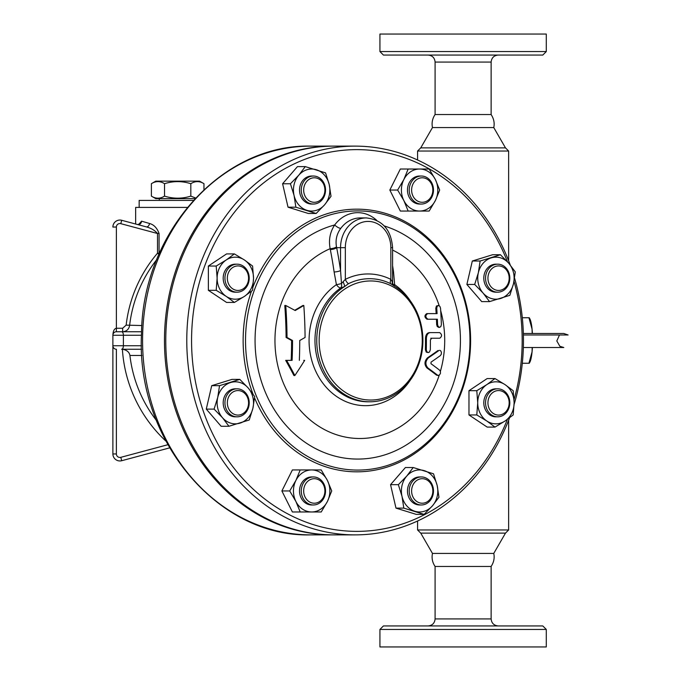 <?xml version="1.0" encoding="UTF-8"?>
<svg xmlns="http://www.w3.org/2000/svg" width="681" height="681" viewBox="0 0 681 681"><rect width="100%" height="100%" fill="white"/><g stroke="black" fill="none" stroke-linecap="round" stroke-linejoin="round"><path stroke-width="1.02" d="M542.791 625.933L383.437 625.933L379.93 629.44L546.29 629.44L542.791 625.933M546.29 629.44L546.29 646.95L379.93 646.95L379.93 629.44M498.134 625.933C493.912 625.49 491.58 623.158 491.129 618.935L491.129 566.464L435.091 566.464L435.091 618.935C434.674 623.183 432.341 625.516 428.094 625.933M435.091 566.464C432.401 562.48 431.524 558.139 432.469 553.432L493.759 553.432L505.481 533.129L508.639 529.963L417.581 529.963L420.747 533.129L505.481 533.129M491.129 566.464C493.87 562.208 494.747 557.858 493.759 553.432M508.639 260.772L508.639 151.037L417.581 151.037L417.581 160.001M508.639 420.228L508.639 529.963M529.265 317.738L529.852 318.819A22.762 3.95 90 0 1 532.065 329.119L528.924 317.738L522.293 317.738M522.293 363.262L528.924 363.262L532.065 351.881A22.762 3.95 90 0 1 529.852 362.181L529.265 363.262M532.406 347.506A22.762 3.95 90 0 1 532.065 351.881L532.193 347.506M532.193 333.494L532.065 329.119A22.762 3.95 90 0 1 532.406 333.494M420.747 147.871L505.481 147.871L493.759 127.568L432.469 127.568L420.747 147.871L417.581 151.037M508.639 151.037L505.481 147.871M491.129 114.536L435.091 114.536L435.091 62.065L491.129 62.065L491.129 114.536C493.87 118.792 494.747 123.142 493.759 127.568M491.129 62.065C491.58 57.842 493.912 55.51 498.134 55.067M383.437 55.067L542.791 55.067L546.29 51.56L379.93 51.56L383.437 55.067M546.29 51.56L546.29 34.05L379.93 34.05L379.93 51.56M333.452 534.874A194.374 168.335 -90 0 1 332.796 534.874A194.374 168.335 -90 0 1 164.461 340.5A194.374 168.335 -90 0 1 332.796 146.126A194.374 168.335 -90 0 1 333.452 146.126M116.383 453.955L112.884 453.955L112.884 345.752L112.884 453.955A7.006 7.006 0 0 0 121.703 460.714L169.595 447.885L121.703 460.714L120.792 457.334A3.499 3.499 0 0 1 116.383 453.955L116.383 349.259A3.499 3.499 0 0 1 112.884 345.752L112.884 335.248A3.499 3.499 0 0 1 116.383 331.741L122.648 331.741C126.53 331.443 128.845 329.374 129.611 325.535A130.795 130.795 0 0 1 156.749 259.623M121.703 220.286A7.006 7.006 0 0 0 112.884 227.045L116.383 227.045A3.499 3.499 0 0 1 120.792 223.666L121.703 220.286L146.279 226.867C151.037 228.109 154.783 230.323 157.507 233.506L159.065 233.506C157.107 228.033 153.932 224.696 149.531 223.487L141.571 221.172L138.686 224.441M121.644 331.741L116.383 331.741L116.383 328.242C114.263 328.668 113.097 331 112.884 335.248L123.389 335.248A3.499 1.754 -90 0 0 121.644 331.741L141.571 331.741M156.349 420.347A130.48 130.48 0 0 1 129.926 355.465C129.279 352.051 126.768 349.983 122.384 349.259L141.571 349.259M129.926 355.465L141.895 355.465M141.895 325.535L126.147 325.135L122.648 328.242L122.648 331.741M120.792 223.666L157.507 233.506L157.507 253.204L158.911 254.413M159.848 252.276L159.065 253.204A3.499 1.107 -137.7 0 1 159.311 253.502M187.335 207.416L135.647 207.416L135.647 224.023M139.154 207.416L139.154 200.41L193.37 200.41M194.979 198.656L155.787 198.656L151.386 196.119C155.77 198.861 160.154 198.861 164.53 196.119C173.297 198.861 182.057 198.861 190.816 196.119L195.6 197.992M164.53 183.683C160.154 180.942 155.77 180.942 151.386 183.683L155.787 181.146L199.567 181.146L203.959 183.683C199.584 180.942 195.2 180.942 190.816 183.683C182.057 180.942 173.297 180.942 164.53 183.683L164.53 196.119M151.386 196.119L151.386 183.683M190.816 196.119L190.816 183.683M203.959 189.659L203.959 183.683M146.279 226.867A3.499 2.298 105 0 0 149.531 223.487M141.571 221.172A3.499 2.979 -75 0 1 137.656 224.56L139.205 224.058L139.009 224.551M355.116 534.874L334.107 534.874A194.374 168.335 -90 0 1 165.772 340.5A194.374 168.335 -90 0 1 334.107 146.126L355.116 146.126A194.374 168.335 90 0 0 186.781 340.5A194.374 168.335 90 0 0 355.116 534.874A194.374 168.335 90 0 0 509.567 417.811M514.112 404.361A194.374 168.335 90 0 0 514.564 278.146M510.256 265.054A194.374 168.335 90 0 0 355.116 146.126M507.388 419.394A190.876 165.304 -90 0 1 321.917 527.06A190.876 165.304 -90 0 1 191.565 340.5A190.876 165.304 -90 0 1 322.028 153.915A190.876 165.304 -90 0 1 507.481 261.836M514.01 281.262A190.876 165.304 -90 0 1 514.053 399.585M489.554 301.615L481.731 301.615L466.877 284.454L472.316 261.019L492.61 254.737L500.433 254.737L508.801 263.317L515.287 271.898L513.508 283.619L509.848 295.333L489.554 301.615L483.059 293.034L474.691 284.454L478.351 272.74L480.131 261.019L500.433 254.737M494.993 427.089L487.17 427.089L468.971 414.959L468.971 390.69L487.17 378.559L494.993 378.559L505.03 384.62L513.185 390.69L514.129 402.82L513.185 414.959L505.03 421.02L494.993 427.089L486.83 421.02L476.794 414.959L477.73 402.82L476.794 390.69L486.83 384.62L494.993 378.559M424.101 514.393L416.287 514.393L395.984 508.12L390.545 484.676L405.408 467.524L413.222 467.524L433.516 473.806L437.176 485.519L438.956 497.241L432.469 505.821L424.101 514.393L403.799 508.12L402.02 496.398L398.359 484.676L406.736 476.104L413.222 467.524M313.405 511.976L292.396 511.976L281.883 490.958L292.396 469.95L313.405 469.95M228.952 426.263L221.129 426.263L206.275 409.102L211.714 385.667L232.008 379.385L239.823 379.385L248.19 387.966L254.685 396.546L252.906 408.26L249.246 419.981L228.952 426.263L222.457 417.683L214.089 409.102L217.75 397.381L219.529 385.667L239.823 379.385M234.383 302.441L226.569 302.441L208.369 290.31L208.369 266.041L226.569 253.911L234.383 253.911L244.428 259.98L252.583 266.041L253.528 278.18L252.583 290.31L244.428 296.38L234.383 302.441L226.228 296.38L216.192 290.31L217.128 278.18L216.192 266.041L226.228 259.98L234.383 253.911M316.154 213.476L308.34 213.476L288.037 207.194L282.598 183.759L297.461 166.607L305.275 166.607L325.578 172.88L329.229 184.602L331.017 196.324L324.522 204.896L316.154 213.476L295.86 207.194L294.073 195.481L290.421 183.759L298.789 175.179L305.275 166.607M421.352 211.05L408.157 211.05L403.842 200.546L397.644 190.042L403.842 179.537L408.157 169.024L421.352 169.024M408.157 211.05L400.334 211.05L389.83 190.042L400.334 169.024L408.157 169.024M253.06 394.171A131.339 113.744 -90 0 1 243.134 340.5A131.339 113.744 -90 0 1 251.434 291.247M253.017 286.948A131.339 113.744 -90 0 1 425.965 236.171A131.339 113.744 -90 0 1 428.834 442.199A131.339 113.744 -90 0 1 254.566 397.891M245.526 340.5A129.586 112.22 90 0 0 413.861 452.72A129.586 112.22 90 0 0 413.861 228.28A129.586 112.22 90 0 0 245.526 340.5M376.687 220.329A35.02 30.33 90 0 0 334.677 224.968C330.013 232.068 328.497 239.976 330.149 248.684A98.004 84.878 90 0 0 299.649 409.596A98.004 84.878 90 0 0 439.185 375.316M440.394 371.375A98.004 84.878 90 0 0 440.692 310.689M439.185 305.684A98.004 84.878 90 0 0 392.588 250.08M287.024 337.47A248.786 62.192 26.6 0 1 292.524 340.5A238.359 119.175 90 0 1 292.106 360.36L286.616 360.36A237.133 102.686 56.3 0 1 294.856 375.52L293.928 375.52A235.268 101.878 -123.7 0 0 285.68 360.36L291.179 360.36A236.503 118.247 -90 0 0 291.596 340.5A247.007 61.75 -153.4 0 0 286.088 337.47A234.605 117.302 -90 0 0 284.786 305.48L285.731 305.48A236.477 118.239 90 0 1 287.024 337.47L286.088 337.47M294.728 310.272A241.738 60.43 -26.6 0 0 302.892 305.48L303.811 305.48A243.551 60.89 153.4 0 1 295.205 310.536A251.808 62.95 -153.4 0 0 285.731 305.48M294.856 375.52A247.007 106.96 -56.3 0 0 304.671 360.36L303.76 360.36M428.264 352.579L429.515 351.983L430.324 349.779A240.546 120.273 -90 0 0 430.409 339.972L431.643 338.227L439.756 338.227C442.156 336.363 442.139 334.499 439.688 332.617L430.349 332.617C427.974 332.898 426.655 334.763 426.4 338.227A242.24 121.124 90 0 1 426.315 349.779L426.8 351.66L428.247 352.579L426.255 352.12L425.404 349.779A240.419 120.205 -90 0 0 425.489 338.227C425.744 334.763 427.064 332.898 429.43 332.617L438.751 332.617M439.756 338.227L430.724 338.227M438.675 327.365L437.245 326.514L436.649 324.565A235.064 117.532 -90 0 0 436.436 319.227L427.03 319.227C424.365 317.32 424.272 315.448 426.749 313.618L436.146 313.618A235.064 117.532 -90 0 0 435.806 308.28L436.427 306.016L438.411 305.48M438.453 375.52L436.683 375.231A250.293 55.553 -156.8 0 0 426.936 367.936C424.203 364.641 424.365 361.296 427.413 357.891A245.756 54.548 -23.2 0 0 437.874 350.596L438.802 350.596A247.543 54.94 156.8 0 1 428.332 357.891C425.276 361.296 425.123 364.641 427.864 367.936A252.038 55.944 23.2 0 1 437.628 375.231L439.092 375.359L440.403 373.52L440.403 371.4L439.654 370.209A251.8 55.885 -156.8 0 0 430.971 363.697L431.047 362.13A246.386 54.684 -23.2 0 0 440.352 355.618L441.305 354.171L441.407 352.239L440.564 350.655L439.654 350.306M330.319 249.595A5.252 1.668 168.9 0 0 336.669 247.688L336.499 246.897A5.252 1.737 170.1 0 1 330.149 248.684L330.319 249.595A248.054 124.027 90 0 1 334.124 272L336.414 284.649A65.18 56.446 90 0 0 323.458 383.973A65.18 56.446 90 0 0 410.379 380.049M410.379 300.951A65.18 56.446 90 0 0 394.631 284.667L393.541 272.008A248.054 124.027 -90 0 0 392.588 265.667M334.124 272A5.252 1.26 171.8 0 0 340.551 270.561L341.487 283.483A5.252 0.809 167.9 0 1 336.414 284.649A5.252 2.247 -124.8 0 0 340.687 287.986L344.697 286.514A61.29 53.075 90 0 0 318.359 355.465A61.29 53.075 90 0 0 369.826 401.79A61.29 53.075 90 0 0 421.301 355.473A61.29 53.075 90 0 0 394.98 286.531L390.707 283.722A61.801 53.527 -90 0 0 348.451 283.713A5.252 2.418 63.6 0 1 345.335 279.355L341.487 283.483A5.252 3.064 -106.5 0 1 340.687 287.986A61.29 53.075 -90 0 0 316.903 356.895A61.29 53.075 -90 0 0 368.055 401.79L369.826 401.79M394.282 286.08A5.252 2.247 124.8 0 1 394.631 284.667A5.252 1.345 178.2 0 1 392.639 283.926M422.271 340.5A59.536 51.56 -90 0 1 379.147 399.236A59.536 51.56 -90 0 1 321.909 359.73A59.536 51.56 -90 0 1 346.288 288.063A59.536 51.56 -90 0 1 422.271 340.5M343.164 281.891A5.252 0.579 66.6 0 1 344.697 286.514L348.451 283.713M393.252 285.441L392.307 281.9L390.834 279.363A5.252 2.409 -63.6 0 0 390.707 283.722M336.499 246.897C335.273 240.121 336.695 233.949 340.764 228.373A29.768 25.784 -90 0 1 360.385 217.92L366.335 217.92A29.768 25.784 90 0 0 340.551 247.688L345.335 247.688A26.27 22.745 -90 0 1 368.089 221.419A26.27 22.745 -90 0 1 390.834 247.688L390.834 279.363A66.542 57.63 90 0 0 345.335 279.355L345.335 247.688M392.588 271.906A5.252 1.26 171.8 0 0 393.541 272.008M384.297 225.964A118.562 102.678 90 0 1 441.177 409.621A118.562 102.678 90 0 1 272.281 406.216A118.562 102.678 90 0 1 334.677 224.968A5.252 1.702 -143.6 0 0 340.764 228.373M427.668 313.618C425.191 315.456 425.284 317.32 427.949 319.227L437.372 319.227A236.928 118.46 90 0 1 437.585 324.565L438.138 326.446L439.577 327.365L440.845 326.608L441.373 324.565A234.809 117.404 -90 0 0 440.53 308.28L439.892 306.365L438.453 305.48L437.134 306.365L436.751 308.28A236.928 118.46 90 0 1 437.083 313.618L426.749 313.618M427.949 319.227L427.03 319.227M430.349 332.617L429.43 332.617M299.334 360.36A240.657 120.333 -90 0 0 299.742 340.5A249.34 62.337 -26.6 0 0 305.071 337.47A242.24 121.124 -90 0 0 303.811 305.48M286.616 360.36L285.68 360.36M292.524 340.5L291.596 340.5M292.106 360.36L291.179 360.36M389.83 190.042L397.644 190.042M429.166 211.05L419.598 211.05A21.017 18.2 90 0 0 435.363 200.546L429.166 211.05M439.679 190.042L435.363 200.546A21.017 18.2 90 0 0 435.363 179.537L439.679 190.042M429.166 169.024L435.363 179.537A21.017 18.2 90 0 0 419.598 169.024L429.166 169.024M419.598 169.024A21.017 18.2 90 0 0 403.842 179.537A21.017 18.2 90 0 0 403.842 200.546A21.017 18.2 90 0 0 419.598 211.05M421.352 204.053L419.598 204.053A14.012 12.13 -90 0 1 407.468 190.042A14.012 12.13 -90 0 1 419.598 176.03L421.352 176.03A14.012 12.13 90 0 0 409.221 190.042A14.012 12.13 90 0 0 421.352 204.053A14.012 12.13 90 0 0 433.482 190.042A14.012 12.13 90 0 0 421.352 176.03M411.613 190.042A12.258 10.615 -90 0 1 427.532 179.426A12.258 10.615 -90 0 1 427.532 200.657A12.258 10.615 -90 0 1 411.613 190.042M282.598 183.759L290.421 183.759M288.037 207.194L295.86 207.194M208.369 290.31L216.192 290.31M327.416 501.463L321.219 511.976L311.651 511.976A21.017 18.2 90 0 0 327.416 501.463A21.017 18.2 90 0 0 327.416 480.454L331.732 490.958L327.416 501.463M321.219 469.95L327.416 480.454A21.017 18.2 90 0 0 311.651 469.95L321.219 469.95M390.545 484.676L398.359 484.676M468.971 390.69L476.794 390.69M468.971 414.959L476.794 414.959M472.316 261.019L480.131 261.019M466.877 284.454L474.691 284.454M208.369 266.041L216.192 266.041M211.714 385.667L219.529 385.667M206.275 409.102L214.089 409.102M281.883 490.958L289.706 490.958L295.894 480.454L300.21 469.95M300.21 511.976L295.894 501.463L289.706 490.958M395.984 508.12L403.799 508.12M298.789 175.179A21.017 18.2 90 0 0 294.073 195.481A21.017 18.2 90 0 0 306.944 210.335A21.017 18.2 90 0 0 324.522 204.896A21.017 18.2 90 0 0 329.229 184.602A21.017 18.2 90 0 0 316.367 169.739A21.017 18.2 90 0 0 298.789 175.179M313.405 204.053L311.651 204.053A14.012 12.13 -90 0 1 303.079 199.95A14.012 12.13 -90 0 1 300.449 184.679A14.012 12.13 -90 0 1 311.651 176.03L313.405 176.03A14.012 12.13 90 0 0 302.194 184.679A14.012 12.13 90 0 0 304.824 199.95A14.012 12.13 90 0 0 313.405 204.053A14.012 12.13 90 0 0 325.535 190.042A14.012 12.13 90 0 0 313.405 176.03M217.128 278.18A21.017 18.2 90 0 0 226.228 296.38A21.017 18.2 90 0 0 244.428 296.38A21.017 18.2 90 0 0 253.528 278.18A21.017 18.2 90 0 0 244.428 259.98A21.017 18.2 90 0 0 226.228 259.98A21.017 18.2 90 0 0 217.128 278.18M237.073 292.183L235.328 292.183A14.012 12.13 -90 0 1 223.189 278.18A14.012 12.13 -90 0 1 235.328 264.168L237.073 264.168A14.012 12.13 90 0 0 224.943 278.18A14.012 12.13 90 0 0 237.073 292.183A14.012 12.13 90 0 0 249.212 278.18A14.012 12.13 90 0 0 237.073 264.168M222.457 417.683A21.017 18.2 90 0 0 240.035 423.122A21.017 18.2 90 0 0 252.906 408.26A21.017 18.2 90 0 0 248.19 387.966A21.017 18.2 90 0 0 230.612 382.526A21.017 18.2 90 0 0 217.75 397.381A21.017 18.2 90 0 0 222.457 417.683M237.073 416.832L235.328 416.832A14.012 12.13 -90 0 1 223.189 402.82A14.012 12.13 -90 0 1 235.328 388.817L237.073 388.817A14.012 12.13 90 0 0 224.943 402.82A14.012 12.13 90 0 0 237.073 416.832A14.012 12.13 90 0 0 245.654 412.729A14.012 12.13 90 0 0 248.284 397.457A14.012 12.13 90 0 0 237.073 388.817M311.651 469.95A21.017 18.2 90 0 0 295.894 480.454A21.017 18.2 90 0 0 295.894 501.463A21.017 18.2 90 0 0 311.651 511.976M313.405 504.97L311.651 504.97A14.012 12.13 -90 0 1 299.521 490.958A14.012 12.13 -90 0 1 311.651 476.947L313.405 476.947A14.012 12.13 90 0 0 301.274 490.958A14.012 12.13 90 0 0 313.405 504.97A14.012 12.13 90 0 0 325.535 490.958A14.012 12.13 90 0 0 313.405 476.947M432.469 505.821A21.017 18.2 90 0 0 437.176 485.519A21.017 18.2 90 0 0 424.314 470.665A21.017 18.2 90 0 0 406.736 476.104A21.017 18.2 90 0 0 402.02 496.398A21.017 18.2 90 0 0 414.891 511.261A21.017 18.2 90 0 0 432.469 505.821M421.352 504.97L419.598 504.97A14.012 12.13 -90 0 1 407.468 490.958A14.012 12.13 -90 0 1 419.598 476.947L421.352 476.947A14.012 12.13 90 0 0 409.221 490.958A14.012 12.13 90 0 0 421.352 504.97A14.012 12.13 90 0 0 432.563 496.321A14.012 12.13 90 0 0 429.932 481.05A14.012 12.13 90 0 0 421.352 476.947M514.129 402.82A21.017 18.2 90 0 0 505.03 384.62A21.017 18.2 90 0 0 486.83 384.62A21.017 18.2 90 0 0 477.73 402.82A21.017 18.2 90 0 0 486.83 421.02A21.017 18.2 90 0 0 505.03 421.02A21.017 18.2 90 0 0 514.129 402.82M497.683 416.832L495.93 416.832A14.012 12.13 -90 0 1 483.799 402.82A14.012 12.13 -90 0 1 495.93 388.817L497.683 388.817A14.012 12.13 90 0 0 485.544 402.82A14.012 12.13 90 0 0 497.683 416.832A14.012 12.13 90 0 0 509.814 402.82A14.012 12.13 90 0 0 497.683 388.817M508.801 263.317A21.017 18.2 90 0 0 491.222 257.878A21.017 18.2 90 0 0 478.351 272.74A21.017 18.2 90 0 0 483.059 293.034A21.017 18.2 90 0 0 500.637 298.474A21.017 18.2 90 0 0 513.508 283.619A21.017 18.2 90 0 0 508.801 263.317M497.683 292.183L495.93 292.183A14.012 12.13 -90 0 1 484.719 283.543A14.012 12.13 -90 0 1 487.349 268.271A14.012 12.13 -90 0 1 495.93 264.168L497.683 264.168A14.012 12.13 90 0 0 489.103 268.271A14.012 12.13 90 0 0 486.472 283.543A14.012 12.13 90 0 0 497.683 292.183A14.012 12.13 90 0 0 509.814 278.18A14.012 12.13 90 0 0 497.683 264.168M306.773 198.707A12.258 10.615 -90 0 1 311.532 178.201A12.258 10.615 -90 0 1 324.539 193.217A12.258 10.615 -90 0 1 306.773 198.707M237.95 290.438A12.258 10.615 -90 0 1 228.756 272.051A12.258 10.615 -90 0 1 247.143 272.051A12.258 10.615 -90 0 1 237.95 290.438M245.458 411.494A12.258 10.615 -90 0 1 227.701 405.995A12.258 10.615 -90 0 1 240.699 390.979A12.258 10.615 -90 0 1 245.458 411.494M324.897 490.958A12.258 10.615 -90 0 1 308.97 501.574A12.258 10.615 -90 0 1 308.97 480.343A12.258 10.615 -90 0 1 324.897 490.958M429.737 482.293A12.258 10.615 -90 0 1 424.978 502.799A12.258 10.615 -90 0 1 411.971 487.783A12.258 10.615 -90 0 1 429.737 482.293M498.552 390.562A12.258 10.615 -90 0 1 507.745 408.949A12.258 10.615 -90 0 1 489.358 408.949A12.258 10.615 -90 0 1 498.552 390.562M491.052 269.506A12.258 10.615 -90 0 1 508.809 275.005A12.258 10.615 -90 0 1 495.811 290.021A12.258 10.615 -90 0 1 491.052 269.506M568.116 334.984L563.8 333.494L523.348 333.494L563.8 333.494L568.116 334.984L523.391 334.984M491.129 618.935L435.091 618.935M332.796 534.874L310.902 534.874A194.374 168.335 -90 0 1 142.567 340.5A194.374 168.335 -90 0 1 310.902 146.126L332.796 146.126M122.648 328.242L116.383 328.242L116.383 227.045M121.644 349.259A3.499 1.754 -90 0 0 123.389 345.752L112.884 345.752M141.461 345.752L123.389 345.752L123.389 335.248L141.461 335.248M122.384 349.259A137.443 137.443 0 0 0 165.798 441.007M167.807 444.736L120.792 457.334M159.065 233.506L159.065 253.204L157.507 253.204A134.276 134.276 0 0 0 126.147 325.135M340.551 247.688L340.551 270.561A253.255 126.632 -90 0 0 336.669 247.688L340.551 247.688M390.834 247.688L392.588 247.688C391.141 229.71 382.39 219.793 366.335 217.92M392.307 281.9A5.252 4.435 -42.4 0 0 393.116 285.279M437.628 375.231L436.683 375.231M427.864 367.936L426.936 367.936M428.332 357.891L427.413 357.891M438.802 350.596L437.874 350.596M437.585 324.565L436.649 324.565M436.751 308.28L435.806 308.28M426.4 338.227L425.489 338.227M426.315 349.779L425.404 349.779M432.469 553.432L420.747 533.129M417.581 520.999L417.581 529.963M432.469 127.568C431.524 122.861 432.401 118.52 435.091 114.536M435.091 62.065C434.674 57.817 432.341 55.484 428.094 55.067M310.902 534.874C217.545 537.632 135.732 439.424 141.495 333.707C142.389 232.74 221.929 143.751 310.902 146.126M112.884 335.248L113.097 334.048M159.286 200.41L159.286 198.656M392.588 283.211L392.588 247.688M439.577 327.365L438.641 327.365M523.348 347.506L563.8 347.506L559.867 346.297L556.811 340.943L559.493 334.984"/></g></svg>
